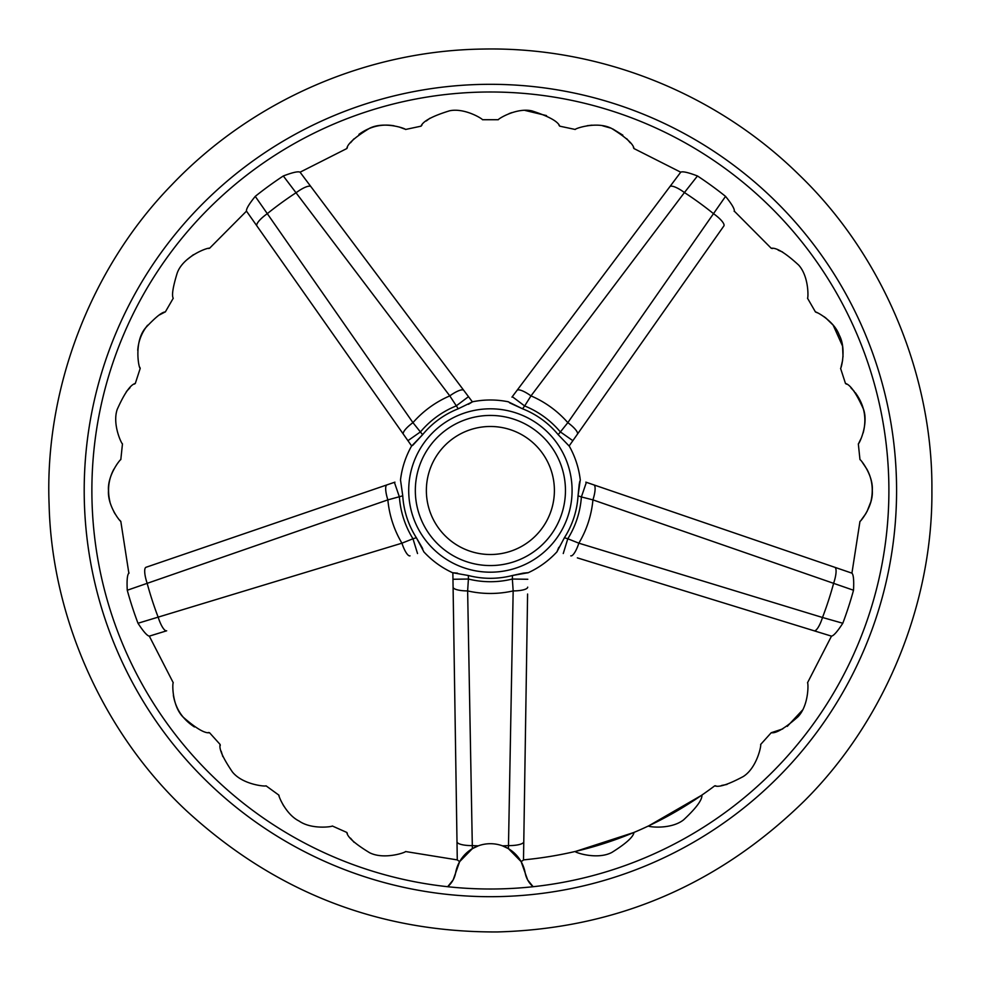 <?xml version="1.0" encoding="UTF-8"?>
<svg xmlns="http://www.w3.org/2000/svg" width="981" height="981" viewBox="0 0 981 981"><rect width="100%" height="100%" fill="white"/><g stroke="black" fill="none" stroke-linecap="round" stroke-linejoin="round"><path stroke-width="1.47" d="M527.594 594.032L523.498 860.018L527.594 594.032M521.132 861.637L508.428 848.663L513.161 590.918L512.364 579.035A91.221 91.221 0 0 1 468.415 579.035L467.63 590.918L472.364 848.663L459.648 861.637L453.148 879.92L447.667 886.714A398.507 398.507 0 0 1 92.901 461.99A398.507 398.507 0 0 1 504.663 92.251A398.507 398.507 0 0 1 888.896 490.5A398.507 398.507 0 0 1 533.124 886.714L527.643 879.92L521.132 861.637L523.498 860.018M459.648 861.637L457.281 859.908L456.999 841.735L457.269 859.626M457.281 859.908L405.545 851.533M246.415 211.025L411.677 445.999L246.464 211.099C246.133 208.941 249.051 204.023 255.244 196.372A376.581 376.581 0 0 1 283.313 175.967C292.497 172.448 298.065 171.185 300.051 172.178L472.401 401.879L458.25 408.783L449.789 395.883L283.313 175.967M511.947 397.133L680.74 172.178C682.69 171.185 688.27 172.448 697.466 175.967A376.581 376.581 0 0 1 725.548 196.372C731.728 203.999 734.646 208.916 734.315 211.099L734.156 211.332M585.841 482.149L851.949 573.162C853.507 574.719 854.022 580.409 853.519 590.243A376.581 376.581 0 0 1 842.802 623.254C837.443 631.494 833.678 635.786 831.483 636.142L807.535 682.751C808.393 682.911 809.031 705.314 797.945 716.817C784.959 728.258 776.057 733.555 771.25 732.721L782.764 728.908M787.289 726.369L802.372 710.219M771.238 732.709L760.631 744.493C761.526 744.91 757.099 767.78 743.279 776.523C728.478 784.444 718.963 787.547 714.757 785.818L715.848 785.83M721.538 785.474L727.007 784.432M782.531 251.982L778.191 250.167M772.513 248.536L771.238 248.279C776.388 247.42 785.536 253.024 798.681 265.103C809.117 276.642 808.307 298.114 807.535 298.249L815.456 311.97C815.824 311.406 834.071 320.787 839.221 335.024C846.505 348.39 841.281 368.451 840.582 368.39L845.475 383.461C850.331 384.675 856.339 393.283 863.525 409.285C868.737 424.209 859.135 444.05 858.326 443.866L859.969 459.623C860.545 459.255 873.446 475.331 872.293 490.488C873.47 505.607 860.57 521.72 859.969 521.377L851.925 573.162M825.72 317.905L823.979 316.63M817.332 312.792L815.456 311.97M841.085 366.894L842.654 360.101M843.035 356.728L842.581 346.232M842.556 346.097L833.2 325.238M833.077 325.067L825.806 317.979M854.304 391.431L850.932 387.875M846.48 384.16L845.475 383.461M858.939 442.823L861.465 437.685M863.157 432.915C866.971 418.36 864.359 404.945 855.309 392.67M866.922 469.212L862.201 462.149M861.306 519.918L866.039 513.345M866.946 511.739L870.858 501.781M870.87 501.732C873.544 490.132 872.293 479.427 867.118 469.592M353.834 138.934L350.585 142.736M347.372 147.555L346.82 148.548C347.433 143.949 354.987 137.205 369.469 128.339C383.902 120.945 405.582 128.511 405.545 129.455M404.528 128.989L399.095 126.978M394.043 125.776C381.45 123.68 369.751 126.549 358.936 134.36M429.886 118.235L426.281 120.982M421.94 125.151L421.045 126.169C422.921 121.19 432.449 116.065 449.641 110.779C464.773 107.652 482.738 119.008 482.468 119.719L498.311 119.719C498.017 118.959 516.558 107.395 531.898 110.878C548.673 116.285 557.956 121.386 559.734 126.169L559.011 125.335M546.503 115.599L525.105 110.448M511.861 112.607L509.114 113.588M575.234 129.455C575.16 128.474 597.27 120.859 611.776 128.536C625.964 137.389 633.37 144.06 633.971 148.536L633.432 147.591M630.293 142.858L626.736 138.726M622.861 135.17L612.782 128.965M610.476 128.021L602.763 125.85M591.96 125.163L587.214 125.703M113.857 469.212C108.462 479.255 107.187 490.218 110.019 502.125M113.845 511.751L115.108 513.946M119.621 520.077L120.81 521.377C120.246 521.745 107.395 505.755 108.486 490.647C107.26 475.466 120.209 459.255 120.81 459.623L122.466 443.866C121.669 444.086 112.079 424.332 117.217 409.408C124.379 393.369 130.399 384.711 135.304 383.461L134.372 384.111M129.983 387.74L126.377 391.566M147.591 325.226C141.718 332.657 138.431 341.02 137.732 350.315M139.842 367.323L140.197 368.378C138.615 368.022 133.796 341.314 145.691 327.74C155.562 317.206 162.098 311.946 165.311 311.97L173.245 298.249M164.317 312.399L159.412 314.95M173.232 298.236C171.601 295.489 172.889 287.163 177.132 273.27C182.969 256.2 208.463 247.114 209.529 248.279L208.45 248.5M193.392 254.704L186.917 259.769M405.545 851.545C405.656 852.464 384.025 860.03 369.579 852.71C355.048 843.856 347.458 837.112 346.82 832.464L347.36 833.433M350.499 838.154L354.067 842.311M346.82 832.452L332.338 826.002C332.351 826.725 311.615 829.828 299.058 821.023C285.594 814.365 278.261 795.407 278.862 795.125L279.107 795.971M281.069 801.023L283.705 805.965M278.862 795.125L266.035 785.818C265.716 786.737 242.515 784.726 232.362 771.9C222.932 757.994 218.861 748.871 220.136 744.505L220.247 745.597M221.191 751.213L222.797 756.547M173.355 695.247C175.611 708.736 182.65 719.318 194.471 726.97M208.377 732.488L209.542 732.721C204.771 733.555 195.893 728.282 182.895 716.903C171.822 705.351 172.349 682.984 173.245 682.751L149.308 636.129C147.125 635.798 143.361 631.494 137.99 623.254A376.581 376.581 0 0 1 127.26 590.243C126.745 580.421 127.272 574.731 128.83 573.162L129.087 573.076M452.866 572.769L468.354 575.504L468.415 579.035L452.964 579.268L453.087 587.141L452.866 572.769L457.477 573.137M472.364 848.663L478.274 845.855A355.563 355.563 0 0 1 472.241 845.597A15.451 4.096 179.1 0 1 456.999 841.735L453.087 587.141A15.451 3.998 179.1 0 0 467.63 590.918A102.956 102.956 0 0 0 513.161 590.918A15.451 3.998 0.9 0 0 527.704 587.141M569.115 445.999L577.38 434.24L569.115 445.999L558.177 434.681L567.827 422.652L725.548 196.372M697.466 175.967L684.431 192.546A355.563 355.563 0 0 1 713.8 213.895A15.451 4.096 35.1 0 1 723.855 225.973L577.38 434.24A15.451 3.998 35.1 0 0 567.827 422.652A102.956 102.956 0 0 0 530.991 395.883L524.651 405.95L512.29 396.68M508.391 401.879L522.53 408.783A87.812 87.812 0 0 1 558.177 434.681M680.802 172.092L521.144 384.871M137.99 623.254L401.928 543.18L412.976 538.765A91.221 91.221 0 0 1 399.402 496.95L394.399 482.333L386.943 484.884L394.938 482.149M149.198 636.178L166.672 630.795A15.451 4.096 72.9 0 1 158.284 617.49A355.563 355.563 0 0 1 147.064 582.972A15.451 4.096 -108.9 0 1 146.034 567.276L386.943 484.884A15.451 3.998 -108.9 0 0 387.863 499.881L127.26 590.243M422.014 547.435L416.361 537.723L423.767 551.604M166.672 630.795L149.296 636.142M468.832 397.133L299.99 172.092M255.244 196.372L412.952 422.652L422.603 434.681L411.689 446.012M579.158 484.737L578.042 495.81L580.212 480.224M852.048 573.198L600.36 487.116M831.483 636.142L577.355 557.87M853.519 590.243L592.929 499.881L581.39 496.95A91.221 91.221 0 0 1 567.803 538.765L578.851 543.18L822.495 617.49A15.451 4.096 107.1 0 1 814.107 630.795L831.226 636.068M431.885 892.452A406.195 406.195 0 0 1 86.083 451.419A406.195 406.195 0 0 1 509.948 84.783A406.195 406.195 0 0 1 896.585 490.5A406.195 406.195 0 0 1 287.298 842.274A406.195 406.195 0 0 1 287.298 138.726A406.195 406.195 0 0 1 896.585 490.5M533.124 886.714A398.507 398.507 0 0 1 447.667 886.714A23.875 23.875 0 0 0 455.699 872.403A35.316 35.316 0 0 1 525.08 872.403A23.875 23.875 0 0 0 533.124 886.714M669.827 186.721A15.451 4.096 -143.1 0 1 684.431 192.546L530.991 395.883A15.451 3.998 -143.1 0 0 517.012 390.389M523.78 841.735A15.451 4.096 0.9 0 1 508.538 845.597A355.563 355.563 0 0 1 502.517 845.855L508.428 848.663M527.815 579.268L512.364 579.035L512.425 575.504A87.812 87.812 0 0 1 468.354 575.504M507.974 848.393L515.945 854.647M459.316 862.238L464.822 854.659L472.805 848.393M417.526 553.529L412.976 538.765L416.361 537.723A87.812 87.812 0 0 1 402.75 495.81L387.863 499.881A102.956 102.956 0 0 0 401.928 543.18A15.451 3.998 72.9 0 0 410.009 555.847M422.603 434.681A87.812 87.812 0 0 1 458.25 408.783M834.745 567.276A15.451 4.096 -71.1 0 1 833.715 582.972A355.563 355.563 0 0 1 822.495 617.49L842.802 623.254M586.38 482.333L581.39 496.95L578.042 495.81A87.812 87.812 0 0 1 564.418 537.723L567.803 538.765L563.253 553.529M422.737 548.882L422.075 547.533M400.555 480.236L402.75 495.81M408.709 490.5A81.681 81.681 0 0 0 531.236 561.242A81.681 81.681 0 0 0 531.236 419.758A81.681 81.681 0 0 0 408.709 490.5M527.766 572.683L523.449 573.112M523.265 573.137L512.56 575.467M512.425 575.504L527.925 572.769M509.58 402.823L522.53 408.783L524.651 405.95A91.221 91.221 0 0 1 560.212 431.799L572.855 440.677M412.731 445.337L422.517 434.791M468.44 404.307L472.401 401.879M579.771 481.389L579.158 484.688M558.814 547.337L557.036 551.616L564.418 537.723M415.331 490.5A75.059 75.059 0 0 0 527.925 555.504A75.059 75.059 0 0 0 527.925 425.496A75.059 75.059 0 0 0 415.331 490.5A75.059 75.059 0 0 0 527.925 555.504A75.059 75.059 0 0 0 527.925 425.496A75.059 75.059 0 0 0 415.331 490.5A75.059 75.059 0 0 0 527.925 555.504A75.059 75.059 0 0 0 527.925 425.496A75.059 75.059 0 0 0 415.331 490.5M570.77 555.847A15.451 3.998 107.1 0 0 578.851 543.18A102.956 102.956 0 0 0 592.929 499.881A15.451 3.998 -71.1 0 0 593.836 484.884M407.937 440.677L420.567 431.799A91.221 91.221 0 0 1 456.128 405.95L468.489 396.68M403.399 434.24A15.451 3.998 144.9 0 1 412.952 422.652A102.956 102.956 0 0 1 449.789 395.883A15.451 3.998 -36.9 0 1 463.768 390.389M256.924 225.973A15.451 4.096 144.9 0 1 266.991 213.895A355.563 355.563 0 0 1 296.36 192.546A15.451 4.096 -36.9 0 1 310.952 186.721M701.93 795.137C702.273 799.907 696.154 808.148 683.573 819.871C670.93 829.779 648.588 826.934 648.441 826.014L701.918 795.125M575.234 851.533L633.971 832.452C633.383 836.891 626.025 843.55 611.862 852.428C597.319 860.092 575.222 852.575 575.234 851.545M426.367 490.5A64.023 64.023 0 0 0 522.395 545.939A64.023 64.023 0 0 0 522.395 435.061A64.023 64.023 0 0 0 426.367 490.5M523.498 859.883C594.204 853.151 657.957 828.467 714.744 785.818M300.051 172.202L346.82 148.548M246.489 211.123L209.542 248.291M734.291 211.123L771.238 248.279M680.728 172.202L633.959 148.548M405.558 129.467L421.045 126.169M559.734 126.169L575.234 129.467M120.81 521.377L128.854 573.162M135.304 383.461L140.209 368.39M220.149 744.493L209.542 732.721M931.901 490.5C932.857 602.346 885.904 719.772 804.383 800.901C718.423 885.021 616.08 928.7 497.33 931.95C378.531 932.441 274.864 891.987 186.304 810.613C102.269 732.084 51.65 616.191 49.099 504.369C44.476 390.463 89.688 269.015 171.638 184.992C252.779 99.768 367.605 50.448 483.461 49.05C599.293 46.806 715.615 92.496 799.392 175.133C883.942 256.544 932.943 376.508 931.901 490.5M423.682 551.678C431.983 560.678 441.695 567.741 452.83 572.843M400.469 480.224C401.879 468.06 405.594 456.631 411.603 445.963M527.95 572.843C539.084 567.741 548.808 560.678 557.098 551.678M508.403 401.805C496.398 399.39 484.381 399.39 472.376 401.805M569.188 445.963C575.185 456.631 578.9 468.06 580.311 480.224"/></g></svg>
